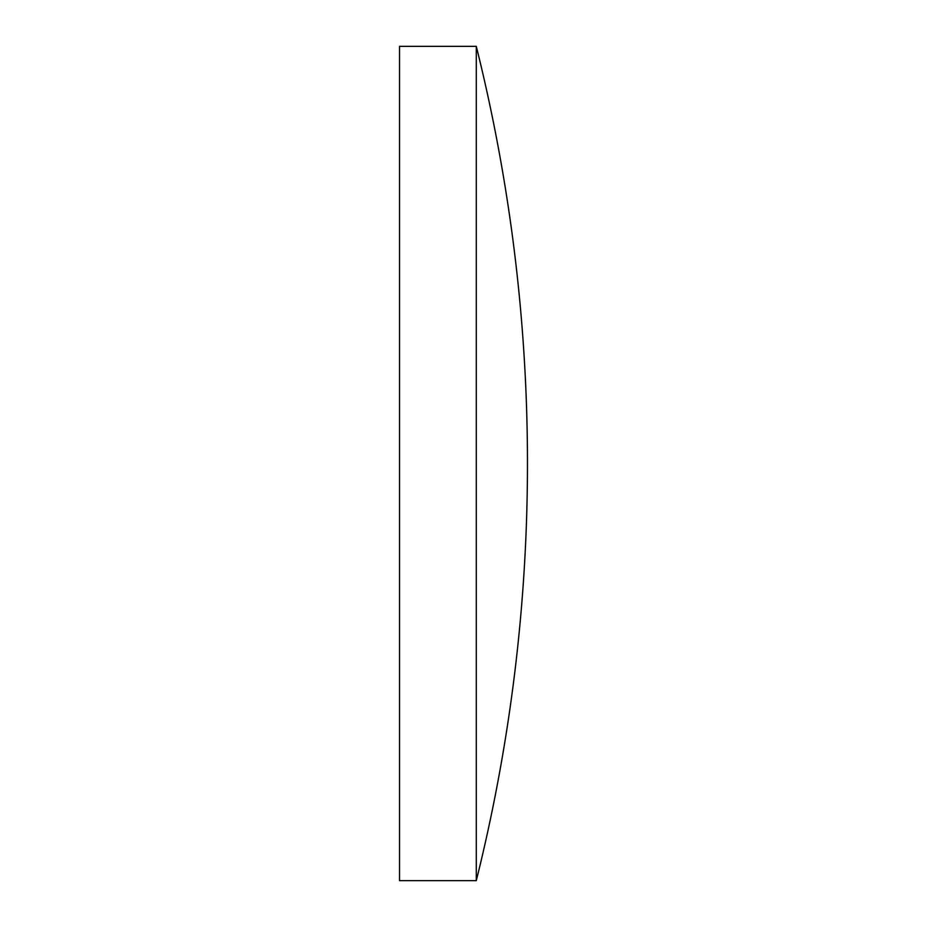 <?xml version="1.0" encoding="UTF-8"?>
<svg xmlns="http://www.w3.org/2000/svg" width="927" height="927" viewBox="0 0 927 927"><rect width="100%" height="100%" fill="white"/><g stroke="black" fill="none" stroke-linecap="round" stroke-linejoin="round"><path stroke-width="1.39" d="M399.537 463.5L399.537 46.35L476.293 46.35L476.293 880.65L399.537 880.65L399.537 463.5M476.293 46.35A1725.923 1725.923 0 0 1 476.293 880.65"/></g></svg>
